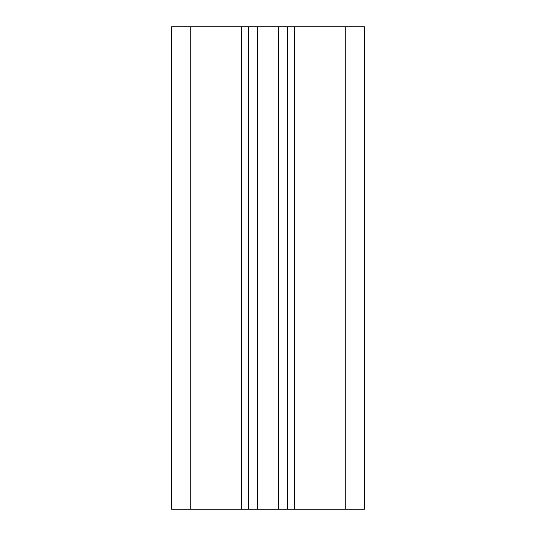 <?xml version="1.0" encoding="UTF-8"?>
<svg xmlns="http://www.w3.org/2000/svg" width="536" height="536" viewBox="0 0 536 536"><rect width="100%" height="100%" fill="white"/><g stroke="black" fill="none" stroke-linecap="round" stroke-linejoin="round"><path stroke-width="0.8" d="M358.691 26.8L364.48 26.8L364.48 509.2L287.296 509.2L287.296 26.8L364.48 26.8M177.309 509.2L171.52 509.2L171.52 26.8L287.296 26.8M287.296 509.2L241.468 509.2L241.468 26.8M248.704 26.8L248.704 509.2M171.52 509.2L241.468 509.2M278.338 26.8L278.338 509.2M257.662 26.8L257.662 509.2M294.532 26.8L294.532 509.2M345.184 26.8L345.184 509.2M190.816 509.2L190.816 26.8"/></g></svg>
